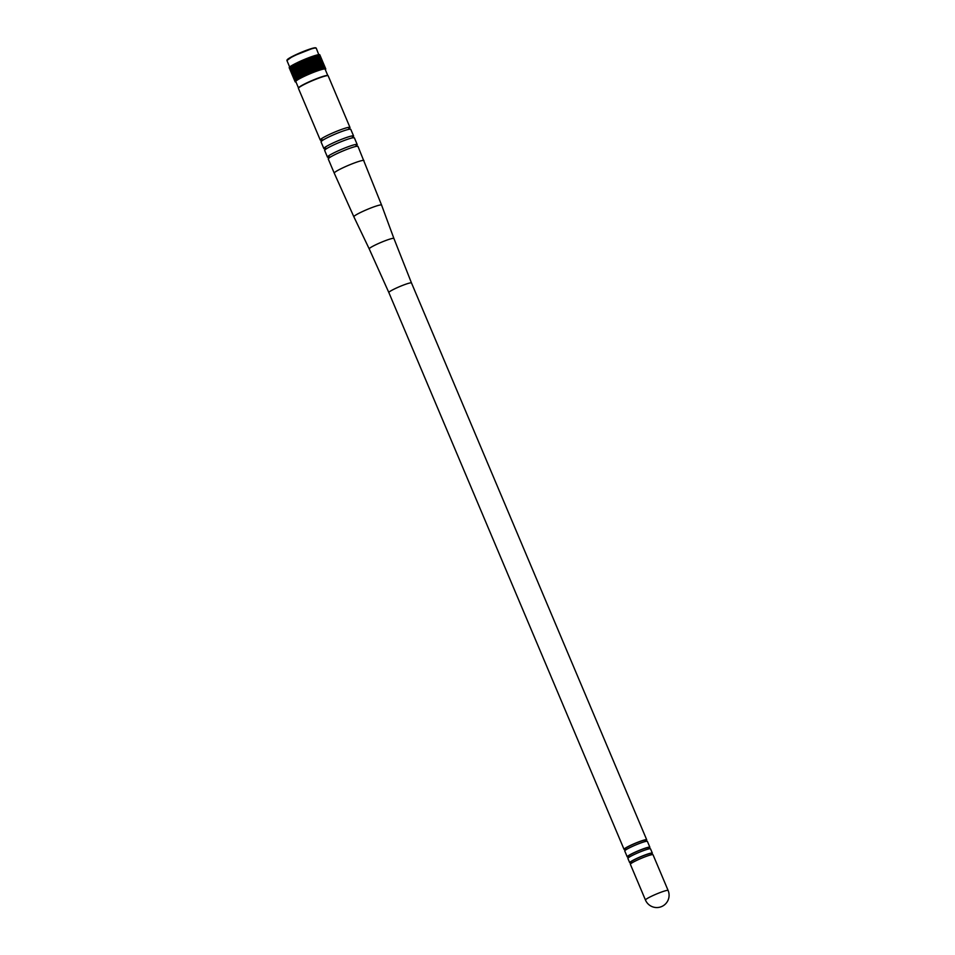 <?xml version="1.0" encoding="UTF-8"?>
<svg xmlns="http://www.w3.org/2000/svg" width="955" height="955" viewBox="0 0 955 955"><rect width="100%" height="100%" fill="white"/><g stroke="black" fill="none" stroke-linecap="round" stroke-linejoin="round"><path stroke-width="1.43" d="M328.663 157.241A16.14 1.659 -22.9 0 1 327.458 157.109A16.14 1.659 -22.9 0 1 332.364 153.648A16.14 1.659 -22.9 0 1 351.297 145.649A16.14 1.659 -22.9 0 1 354.89 144.623A16.14 1.659 -22.9 0 1 357.206 144.539A16.14 1.659 -22.9 0 1 356.108 145.769M334.238 173.13L328.245 158.972A16.14 1.659 -22.9 0 1 338.655 152.848A16.14 1.659 -22.9 0 1 355.678 146.485A16.14 1.659 -22.9 0 1 357.994 146.413L381.582 205.086A15.041 1.54 -22.9 0 0 379.421 205.146A15.041 1.54 -22.9 0 0 363.521 211.079A15.041 1.54 -22.9 0 0 353.863 216.785L334.238 173.13A16.14 1.659 -22.9 0 1 344.636 167.006A16.14 1.659 -22.9 0 1 361.659 160.643A16.14 1.659 -22.9 0 1 363.974 160.571M327.458 157.109L324.64 150.436A16.14 1.659 -22.9 0 1 335.05 144.3A16.14 1.659 -22.9 0 1 352.073 137.938A16.14 1.659 -22.9 0 1 354.389 137.866L357.206 144.539M325.046 148.694A16.14 1.659 -22.9 0 1 323.852 148.562A16.14 1.659 -22.9 0 1 328.759 145.1A16.14 1.659 -22.9 0 1 347.692 137.102A16.14 1.659 -22.9 0 1 351.285 136.076A16.14 1.659 -22.9 0 1 353.601 135.992A16.14 1.659 -22.9 0 1 352.49 137.222M323.852 148.562L321.035 141.889A16.14 1.659 -22.9 0 1 331.433 135.753A16.14 1.659 -22.9 0 1 348.468 129.403A16.14 1.659 -22.9 0 1 350.772 129.319L353.601 135.992M321.441 140.146A16.14 1.659 -22.9 0 1 320.247 140.015A16.14 1.659 -22.9 0 1 325.154 136.553A16.14 1.659 -22.9 0 1 344.087 128.555A16.14 1.659 -22.9 0 1 347.68 127.528A16.14 1.659 -22.9 0 1 349.984 127.457A16.14 1.659 -22.9 0 1 348.885 128.674M320.247 140.015L298.426 88.373A16.14 1.659 -22.9 0 1 308.835 82.237A16.14 1.659 -22.9 0 1 325.858 75.887A16.14 1.659 -22.9 0 1 328.174 75.815L349.984 127.457M625.346 849.401A12.296 1.265 -22.9 0 1 624.057 849.365A12.296 1.265 -22.9 0 1 631.983 844.686A12.296 1.265 -22.9 0 1 644.959 839.851A12.296 1.265 -22.9 0 1 646.714 839.791A12.296 1.265 -22.9 0 1 645.855 840.734M625.597 850.022L625.131 848.911A11.138 1.146 -22.9 0 1 632.305 844.674A11.138 1.146 -22.9 0 1 644.052 840.293A11.138 1.146 -22.9 0 1 645.64 840.245L646.105 841.355M628.497 856.886A12.296 1.265 -22.9 0 1 627.22 856.838L624.737 850.965A12.296 1.265 -22.9 0 1 632.664 846.297A12.296 1.265 -22.9 0 1 645.628 841.451A12.296 1.265 -22.9 0 1 647.395 841.391L649.878 847.264A12.296 1.265 -22.9 0 1 649.006 848.219M627.22 856.838A12.296 1.265 -22.9 0 1 635.135 852.17A12.296 1.265 -22.9 0 1 648.111 847.324A12.296 1.265 -22.9 0 1 649.878 847.264M628.76 857.495L628.295 856.384A11.138 1.146 -22.9 0 1 635.457 852.158A11.138 1.146 -22.9 0 1 647.203 847.777A11.138 1.146 -22.9 0 1 648.803 847.718L649.269 848.828M630.98 862.759A12.296 1.265 -22.9 0 1 629.703 862.711L627.889 858.438A12.296 1.265 -22.9 0 1 635.815 853.77A12.296 1.265 -22.9 0 1 648.791 848.923A12.296 1.265 -22.9 0 1 650.546 848.876L652.349 853.137A12.296 1.265 -22.9 0 1 651.489 854.092M629.703 862.711A12.296 1.265 -22.9 0 1 637.618 858.044A12.296 1.265 -22.9 0 1 650.594 853.197A12.296 1.265 -22.9 0 1 652.349 853.137M631.243 863.368L630.766 862.258A11.138 1.146 -22.9 0 1 637.94 858.032A11.138 1.146 -22.9 0 1 649.687 853.651A11.138 1.146 -22.9 0 1 651.286 853.591L651.752 854.701M630.372 864.311A12.296 1.265 -22.9 0 1 638.298 859.643A12.296 1.265 -22.9 0 1 651.274 854.809A12.296 1.265 -22.9 0 1 653.029 854.749L668.118 890.478A12.296 1.265 -22.9 0 0 666.363 890.526A12.296 1.265 -22.9 0 0 650.713 896.638A12.296 1.265 -22.9 0 0 645.461 900.04L630.372 864.311M299.237 87.371A15.328 1.576 -22.9 0 1 310.351 81.33A15.328 1.576 -22.9 0 1 325.118 75.934A15.328 1.576 -22.9 0 1 326.885 75.684M298.533 88.027A15.913 1.635 -22.9 0 1 298.533 88.015A15.913 1.635 -22.9 0 1 308.787 81.975A15.913 1.635 -22.9 0 1 325.571 75.708A15.913 1.635 -22.9 0 1 327.84 75.636A15.913 1.635 -22.9 0 1 327.851 75.648L325.118 69.178A15.913 1.635 -22.9 0 0 322.838 69.249A15.913 1.635 -22.9 0 0 306.054 75.505A15.913 1.635 -22.9 0 0 295.799 81.557L298.533 88.015M325.249 69.5L325.583 69.345A16.605 1.707 -22.9 0 0 325.607 69.309L325.691 69.202A16.605 1.707 -22.9 0 1 325.691 69.202L325.751 69.082A16.605 1.707 -22.9 0 1 325.751 69.082L325.774 68.975A16.605 1.707 -22.9 0 0 325.774 68.951L319.794 54.781A16.605 1.707 -22.9 0 1 319.794 54.781L319.758 54.781M319.782 54.769L325.679 68.808A16.605 1.707 -22.9 0 1 325.679 68.808L319.615 54.662A16.605 1.707 -22.9 0 0 319.591 54.65L319.495 54.686M321.608 69.524L321.596 69.488A16.605 1.707 -22.9 0 1 321.692 69.417L322.121 69.297A16.605 1.707 -22.9 0 1 322.229 69.273L322.635 69.166A16.605 1.707 -22.9 0 1 322.73 69.142L323.112 69.047A16.605 1.707 -22.9 0 1 323.196 69.023L323.554 68.939A16.605 1.707 -22.9 0 1 323.638 68.927L323.96 68.856A16.605 1.707 -22.9 0 1 324.031 68.844L324.318 68.796A16.605 1.707 -22.9 0 1 324.39 68.784L324.652 68.748A16.605 1.707 -22.9 0 1 324.712 68.736L324.939 68.724A16.605 1.707 -22.9 0 1 324.987 68.712L325.178 68.712A16.605 1.707 -22.9 0 1 325.225 68.712L325.38 68.724A16.605 1.707 -22.9 0 1 325.416 68.724L325.548 68.748A16.605 1.707 -22.9 0 1 325.571 68.76M321.692 69.417L315.735 55.318A16.605 1.707 -22.9 0 0 315.627 55.354L321.071 69.679L315.162 55.486A16.605 1.707 -22.9 0 0 315.043 55.521L314.589 55.736M295.608 81.617L295.143 81.772A16.605 1.707 -22.9 0 1 295.143 81.76L295.155 81.676A16.605 1.707 -22.9 0 1 295.167 81.653L295.214 81.545A16.605 1.707 -22.9 0 1 295.226 81.521L295.31 81.414A16.605 1.707 -22.9 0 1 295.334 81.378L295.453 81.259A16.605 1.707 -22.9 0 1 295.477 81.223L295.632 81.08A16.605 1.707 -22.9 0 1 295.668 81.044L295.859 80.9A16.605 1.707 -22.9 0 1 295.907 80.853L296.122 80.686A16.605 1.707 -22.9 0 1 296.181 80.65L296.432 80.471A16.605 1.707 -22.9 0 1 296.492 80.423L296.778 80.232A16.605 1.707 -22.9 0 1 296.85 80.184L297.16 79.993A16.605 1.707 -22.9 0 1 297.244 79.933L297.59 79.731A16.605 1.707 -22.9 0 1 297.674 79.671L298.044 79.456A16.605 1.707 -22.9 0 1 298.139 79.396L298.545 79.169A16.605 1.707 -22.9 0 1 298.64 79.11L299.07 78.871A16.605 1.707 -22.9 0 1 299.178 78.811L299.631 78.573A16.605 1.707 -22.9 0 1 299.751 78.513L300.228 78.25A16.605 1.707 -22.9 0 1 300.348 78.191L300.849 77.928A16.605 1.707 -22.9 0 1 300.968 77.868L301.494 77.606A16.605 1.707 -22.9 0 1 301.625 77.534L302.174 77.26A16.605 1.707 -22.9 0 1 302.305 77.2L302.866 76.925A16.605 1.707 -22.9 0 1 303.01 76.854L303.583 76.579A16.605 1.707 -22.9 0 1 303.726 76.507L304.323 76.221A16.605 1.707 -22.9 0 1 304.466 76.161L305.075 75.875A16.605 1.707 -22.9 0 1 305.23 75.803L305.851 75.517A16.605 1.707 -22.9 0 1 306.006 75.445L306.639 75.17A16.605 1.707 -22.9 0 1 306.794 75.099L307.426 74.812A16.605 1.707 -22.9 0 1 307.582 74.741L308.238 74.454A16.605 1.707 -22.9 0 1 308.393 74.395L309.038 74.108A16.605 1.707 -22.9 0 1 309.205 74.048L309.862 73.762A16.605 1.707 -22.9 0 1 310.017 73.702L310.673 73.428A16.605 1.707 -22.9 0 1 310.829 73.356L311.485 73.081A16.605 1.707 -22.9 0 1 311.64 73.022L312.297 72.759A16.605 1.707 -22.9 0 1 312.452 72.699L313.109 72.437A16.605 1.707 -22.9 0 1 313.264 72.377L313.909 72.126A16.605 1.707 -22.9 0 1 314.064 72.067L314.696 71.816A16.605 1.707 -22.9 0 1 314.852 71.756L315.472 71.518A16.605 1.707 -22.9 0 1 315.616 71.47L316.236 71.243A16.605 1.707 -22.9 0 1 316.38 71.183L316.976 70.968A16.605 1.707 -22.9 0 1 317.12 70.921L317.705 70.706A16.605 1.707 -22.9 0 1 317.848 70.658L318.421 70.467A16.605 1.707 -22.9 0 1 318.552 70.419L319.101 70.228A16.605 1.707 -22.9 0 1 319.233 70.181L319.758 70.013A16.605 1.707 -22.9 0 1 319.889 69.966L320.402 69.811A16.605 1.707 -22.9 0 1 320.522 69.775L320.999 69.62A16.605 1.707 -22.9 0 1 321.119 69.584M295.931 81.855L295.525 82.011A16.605 1.707 -22.9 0 1 295.501 81.999L295.37 81.975A16.605 1.707 -22.9 0 1 295.346 81.963L295.25 81.927A16.605 1.707 -22.9 0 1 295.226 81.915M295.167 81.844L289.21 67.745M295.143 81.772L289.186 67.674A16.605 1.707 -22.9 0 1 289.186 67.662L295.143 81.76M295.155 81.676L289.198 67.578A16.605 1.707 -22.9 0 1 289.21 67.554L295.167 81.653M295.214 81.545L289.258 67.447A16.605 1.707 -22.9 0 1 289.269 67.423L295.226 81.521M295.31 81.414L289.353 67.316A16.605 1.707 -22.9 0 1 289.377 67.28L295.334 81.378M295.453 81.259L289.496 67.16A16.605 1.707 -22.9 0 1 289.52 67.125L295.477 81.223M295.632 81.08L289.675 66.981A16.605 1.707 -22.9 0 1 289.711 66.946L295.668 81.044M295.859 80.9L289.902 66.79A16.605 1.707 -22.9 0 1 289.95 66.755L295.907 80.853M296.122 80.686L290.165 66.587A16.605 1.707 -22.9 0 1 290.225 66.552L296.181 80.65M296.432 80.471L290.475 66.373A16.605 1.707 -22.9 0 1 290.535 66.325L296.492 80.423M296.778 80.232L290.821 66.134A16.605 1.707 -22.9 0 1 290.893 66.086L296.85 80.184M297.16 79.993L291.215 65.895A16.605 1.707 -22.9 0 1 291.287 65.835L297.244 79.933M297.59 79.731L291.633 65.632A16.605 1.707 -22.9 0 1 291.717 65.573L297.674 79.671M298.044 79.456L292.099 65.358A16.605 1.707 -22.9 0 1 292.182 65.298L298.139 79.396M298.545 79.169L292.588 65.071A16.605 1.707 -22.9 0 1 292.684 65.012L298.64 79.11M299.07 78.871L293.113 64.773A16.605 1.707 -22.9 0 1 293.221 64.713L299.178 78.811M299.631 78.573L293.674 64.474A16.605 1.707 -22.9 0 1 293.794 64.415L299.751 78.513M300.228 78.25L294.271 64.152A16.605 1.707 -22.9 0 1 294.391 64.092L300.348 78.191M300.849 77.928L294.892 63.83A16.605 1.707 -22.9 0 1 295.011 63.77L300.968 77.868M301.494 77.606L295.537 63.508A16.605 1.707 -22.9 0 1 295.668 63.436L301.625 77.534M302.174 77.26L296.217 63.161A16.605 1.707 -22.9 0 1 296.348 63.102L302.305 77.2M302.866 76.925L296.91 62.827A16.605 1.707 -22.9 0 1 297.053 62.755L303.01 76.854M303.583 76.579L297.626 62.481A16.605 1.707 -22.9 0 1 297.769 62.409L303.726 76.507M304.323 76.221L298.366 62.123A16.605 1.707 -22.9 0 1 298.509 62.063L304.466 76.161M305.075 75.875L299.13 61.777A16.605 1.707 -22.9 0 1 299.273 61.705L305.23 75.803M305.851 75.517L299.894 61.418A16.605 1.707 -22.9 0 1 300.049 61.347L306.006 75.445M306.639 75.17L300.682 61.072A16.605 1.707 -22.9 0 1 300.837 61.001L306.794 75.099M307.426 74.812L301.47 60.714A16.605 1.707 -22.9 0 1 301.625 60.642L307.582 74.741M308.238 74.454L302.281 60.356A16.605 1.707 -22.9 0 1 302.437 60.296L308.393 74.395M309.038 74.108L303.093 60.01A16.605 1.707 -22.9 0 1 303.248 59.938L309.205 74.048M309.862 73.762L303.905 59.664A16.605 1.707 -22.9 0 1 304.06 59.604L310.017 73.702M310.673 73.428L304.717 59.329A16.605 1.707 -22.9 0 1 304.872 59.258L310.829 73.356M311.485 73.081L305.528 58.983A16.605 1.707 -22.9 0 1 305.684 58.924L311.64 73.022M312.297 72.759L306.34 58.661A16.605 1.707 -22.9 0 1 306.495 58.601L312.452 72.699M313.109 72.437L307.152 58.339A16.605 1.707 -22.9 0 1 307.307 58.279L313.264 72.377M313.909 72.126L307.952 58.028A16.605 1.707 -22.9 0 1 308.107 57.969L314.064 72.067M314.696 71.816L308.74 57.718A16.605 1.707 -22.9 0 1 308.895 57.658L314.852 71.756M315.472 71.518L309.515 57.419A16.605 1.707 -22.9 0 1 309.671 57.372L315.616 71.47M316.236 71.243L310.28 57.145A16.605 1.707 -22.9 0 1 310.423 57.085L316.38 71.183M316.976 70.968L311.02 56.87A16.605 1.707 -22.9 0 1 311.163 56.823L317.12 70.921M317.705 70.706L311.748 56.608A16.605 1.707 -22.9 0 1 311.891 56.56L317.848 70.658M318.421 70.467L312.464 56.357A16.605 1.707 -22.9 0 1 312.595 56.321L318.552 70.419M319.101 70.228L313.144 56.13A16.605 1.707 -22.9 0 1 313.276 56.082L319.233 70.181M319.758 70.013L313.801 55.915A16.605 1.707 -22.9 0 1 313.932 55.867L319.901 70.037M320.402 69.811L314.446 55.712A16.605 1.707 -22.9 0 1 314.565 55.677L320.522 69.775M320.999 69.62L315.043 55.521M322.121 69.297L316.165 55.199A16.605 1.707 -22.9 0 1 316.272 55.175L322.229 69.273M322.635 69.166L316.678 55.068A16.605 1.707 -22.9 0 1 316.774 55.032L322.73 69.142M323.112 69.047L317.156 54.948A16.605 1.707 -22.9 0 1 317.251 54.924L323.196 69.023M323.554 68.939L317.597 54.841A16.605 1.707 -22.9 0 1 317.681 54.829L323.638 68.927M323.96 68.856L318.003 54.757A16.605 1.707 -22.9 0 1 318.075 54.745L324.031 68.844M324.318 68.796L318.373 54.698A16.605 1.707 -22.9 0 1 318.433 54.686L324.39 68.784M324.652 68.748L318.695 54.65A16.605 1.707 -22.9 0 1 318.755 54.638L324.712 68.736M324.939 68.724L318.982 54.626A16.605 1.707 -22.9 0 1 319.03 54.614L324.987 68.712M325.178 68.712L319.221 54.614A16.605 1.707 -22.9 0 1 319.268 54.614L325.225 68.712M325.38 68.724L319.424 54.626A16.605 1.707 -22.9 0 1 319.459 54.626L319.292 54.674M325.416 68.724L319.459 54.626M325.548 68.748L319.591 54.65M325.667 68.796L319.71 54.698A16.605 1.707 -22.9 0 1 319.722 54.71L325.679 68.808M300.252 78.322L293.794 64.415M298.366 62.123L297.769 62.409M299.13 61.777L298.509 62.063M299.894 61.418L299.273 61.705M300.682 61.072L300.049 61.347M301.47 60.714L300.837 61.001M302.281 60.356L301.625 60.642M303.093 60.01L302.437 60.296M303.905 59.664L303.248 59.938M304.717 59.329L304.06 59.604M305.528 58.983L304.872 59.258M306.34 58.661L305.684 58.924M307.152 58.339L306.495 58.601M307.952 58.028L307.307 58.279M308.74 57.718L308.107 57.969M309.515 57.419L308.895 57.658M310.28 57.145L309.671 57.372M311.02 56.87L310.423 57.085M319.28 70.24L313.801 55.915M316.224 48.132A15.913 1.635 157.1 0 0 313.944 48.204A15.913 1.635 157.1 0 0 297.16 54.471A15.913 1.635 157.1 0 0 286.918 60.511L292.827 56.202L313.598 48.001L316.224 48.132L318.779 54.698M318.636 70.455L312.679 56.357M317.967 70.682L312.01 56.584M317.275 70.921L311.318 56.823M317.144 70.968L311.199 56.87M316.559 71.183L310.602 57.085M316.439 71.231L310.482 57.133M315.83 71.446L309.874 57.348M315.699 71.494L309.742 57.396M315.078 71.732L309.122 57.634M314.959 71.78L309.002 57.682M314.326 72.019L308.37 57.921M314.195 72.067L308.238 57.969M313.55 72.317L307.606 58.219M313.419 72.365L307.462 58.267M312.774 72.628L306.818 58.518M312.643 72.676L306.686 58.577M311.999 72.938L306.042 58.84M311.855 72.986L305.898 58.888M311.211 73.26L305.254 59.162M311.067 73.308L305.111 59.21M310.411 73.583L304.454 59.485M310.28 73.642L304.323 59.544M309.623 73.917L303.666 59.819M309.492 73.977L303.535 59.879M308.835 74.251L302.878 60.153M308.704 74.311L302.747 60.213M308.047 74.597L302.09 60.499M307.916 74.657L301.959 60.559M307.271 74.932L301.314 60.834M307.14 74.991L301.183 60.893M306.507 75.278L300.55 61.18M306.376 75.338L300.419 61.239M305.755 75.624L299.798 61.526M305.624 75.684L299.667 61.586M305.003 75.97L299.046 61.872M304.884 76.03L298.927 61.932M304.275 76.305L298.318 62.206M304.156 76.364L298.199 62.266M303.571 76.651L297.614 62.553M303.451 76.698L297.494 62.6M302.878 76.985L296.921 62.887M302.759 77.033L296.802 62.934M302.102 77.367L296.146 63.269M301.458 77.689L295.501 63.591M300.837 78.012L294.88 63.913M624.057 849.365L388.84 292.528L369.215 248.897A13.406 1.373 -22.9 0 1 377.822 243.812A13.406 1.373 -22.9 0 1 391.98 238.523A13.406 1.373 -22.9 0 1 393.902 238.464L381.582 205.086M388.84 292.528A12.296 1.265 -22.9 0 1 396.767 287.861A12.296 1.265 -22.9 0 1 409.743 283.014A12.296 1.265 -22.9 0 1 411.498 282.966L393.902 238.464M287.097 60.058A15.566 1.6 -22.9 0 1 297.101 54.16A15.566 1.6 -22.9 0 1 313.538 48.025M313.658 47.989A15.566 1.6 -22.9 0 1 315.771 47.953M328.914 158.255L328.448 157.133L330.048 156.907M355.976 145.757L356.537 145.267L357.015 146.378M325.309 149.708L324.831 148.586L326.431 148.359M352.371 137.21L352.932 136.72L353.398 137.842M321.692 141.161L321.226 140.051L322.826 139.824M348.766 128.674L349.327 128.173L349.793 129.295M369.215 248.897L353.863 216.785M646.714 839.791L411.498 282.966M645.461 900.04A12.296 12.296 0 0 0 659.523 907.25A12.296 12.296 0 0 0 668.118 890.478M289.675 67.053L286.918 60.511"/></g></svg>
